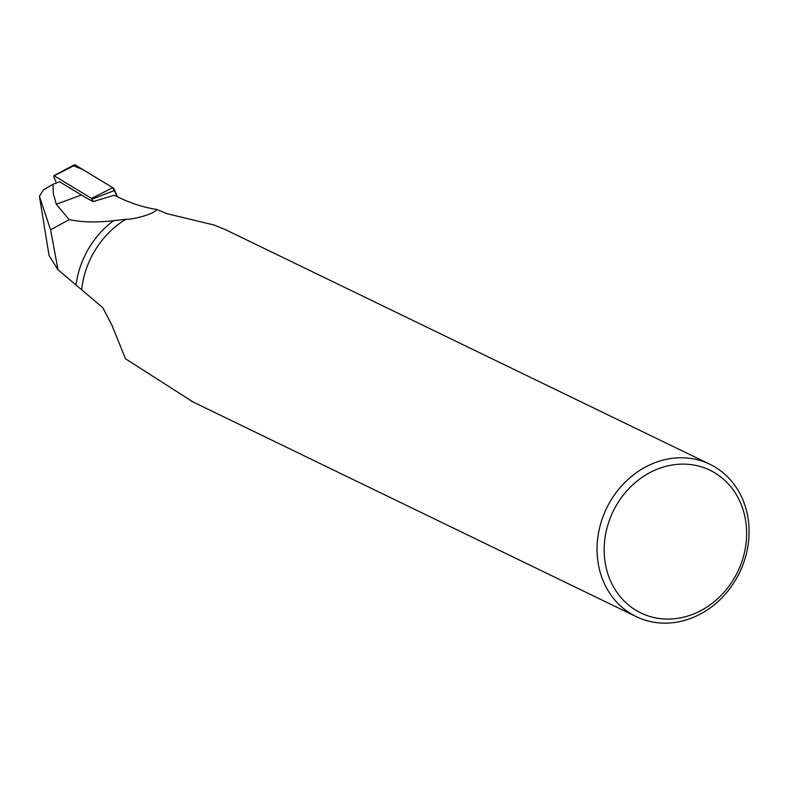 <?xml version="1.0" encoding="UTF-8"?>
<svg xmlns="http://www.w3.org/2000/svg" width="788" height="788" viewBox="0 0 788 788"><rect width="100%" height="100%" fill="white"/><g stroke="black" fill="none" stroke-linecap="round" stroke-linejoin="round"><path stroke-width="1.18" d="M69.196 219.606L50.57 229.781L39.4 196.232L43.527 189.809L53.003 184.274L53.239 193.346L56.293 204.259L69.196 219.606C81.972 222.295 96.747 222.649 113.521 220.679L125.794 219.32C136.373 219.241 156.388 212.888 156.507 209.401A426.416 182.353 69.7 0 1 114.28 195.257L93.142 201.59L91.566 198.428L54.145 175.754L53.87 177.034L56.431 183.003M156.507 209.401L166.987 213.676L213.962 224.994L224.757 229.318L709.949 464.299A84.612 73.865 -64.2 0 1 739.548 572.649A84.612 73.865 -64.2 0 1 636.182 616.61A84.612 73.865 -64.2 0 1 597.767 560.435A84.612 73.865 -64.2 0 1 630.085 477.617A84.612 73.865 -64.2 0 1 709.949 464.299M93.142 201.59A426.416 182.353 -110.3 0 1 81.391 194.971L59.661 181.811L53.003 184.274M193.356 402.146L125.528 358.806L111.866 325.099L102.824 307.704L57.987 269.742L50.57 229.781M57.987 269.742L49.063 255.529L39.4 196.232M604.849 560.307A79.283 69.206 115.8 0 0 719.149 597.334A79.283 69.206 115.8 0 0 702.236 467.126A79.283 69.206 115.8 0 0 604.849 560.307M53.86 175.714L74.23 164.859A4.236 1.812 69.7 0 1 75.303 164.997L112.733 187.672A4.236 1.812 69.7 0 1 114.733 190.381L117.51 196.862L112.723 187.672L82.878 169.587L73.629 165.844M81.391 194.971L56.293 204.259M76.081 284.498A85.784 74.88 -64.2 0 1 113.521 220.679M125.794 219.32A84.612 73.865 115.8 0 0 81.696 289.196M91.566 198.428L112.733 187.672M75.303 164.997L54.145 175.754M114.733 190.381L92.097 199.147M636.182 616.61L191.523 401.259"/></g></svg>
